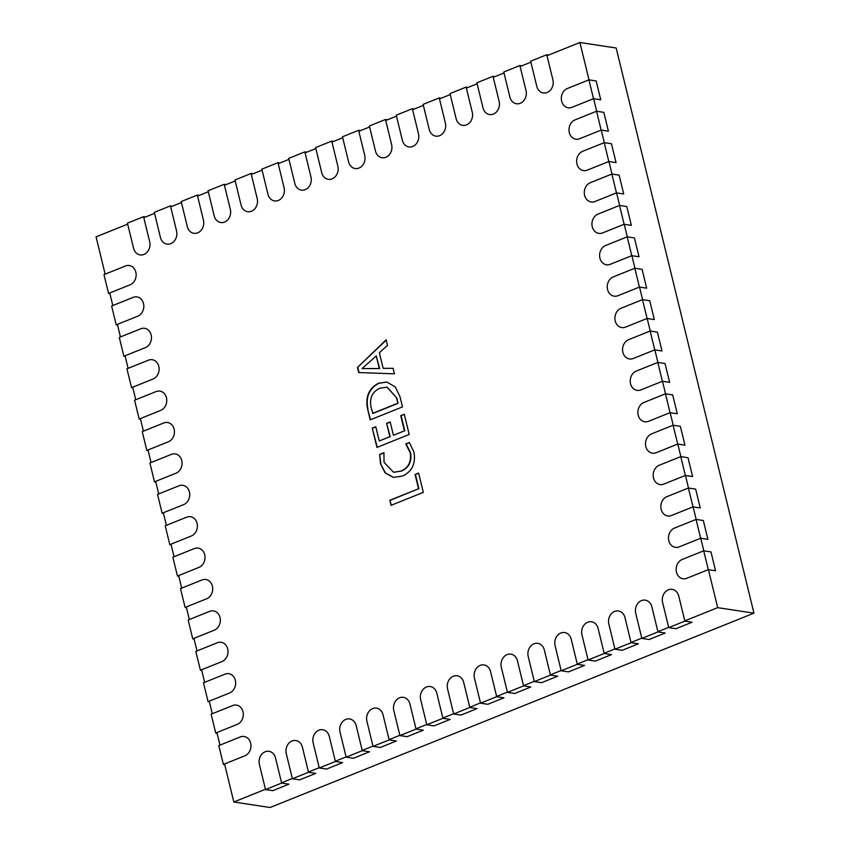 <?xml version="1.0" encoding="UTF-8"?>
<svg xmlns="http://www.w3.org/2000/svg" width="850" height="850" viewBox="0 0 850 850"><rect width="100%" height="100%" fill="white"/><g stroke="black" fill="none" stroke-linecap="round" stroke-linejoin="round"><path stroke-width="1.27" d="M405.79 443.923L409.328 442.499L413.918 452.041C415.926 463.686 412.059 471.707 402.316 476.096L393.348 477.381L385.156 472.951L380.513 463.813L379.631 454.431L383.956 452.689L384.041 462.347L393.55 472.249L400.817 471.144C408.436 467.914 411.57 461.784 410.21 452.763L405.79 443.923L409.456 442.648M399.989 396.663L402.486 406.906L370.228 419.868L367.636 409.233C365.128 397.046 368.772 388.386 378.558 383.223L386.814 382.033L395.293 386.92L399.989 396.663M708.422 569.67L717.687 607.654L684.792 620.861M668.663 627.343L657.911 631.667M641.782 638.138L631.029 642.462M614.901 648.933L604.148 653.257M588.019 659.738L577.267 664.052M561.138 670.533L550.386 674.847M534.257 681.328L523.504 685.642M507.376 692.123L496.623 696.447M480.494 702.918L469.742 707.242M453.613 713.713L442.861 718.037M426.732 724.519L415.979 728.832M399.851 735.314L389.098 739.628M372.969 746.109L362.217 750.423M346.088 756.904L335.336 761.218M319.207 767.699L308.454 772.023M292.326 778.494L281.573 782.818M265.444 789.289L233.824 801.996L224.549 763.948M547.018 55.707L579.912 42.5L589.018 79.868M593.619 98.706L596.679 111.265M601.269 130.103L604.329 142.662M608.919 161.5L611.989 174.059M616.579 192.897L619.639 205.456M624.229 224.294L627.289 236.852M631.89 255.691L634.95 268.249M639.54 287.087L642.6 299.646M647.19 318.484L650.25 331.043M654.851 349.881L657.911 362.451M662.501 381.289L665.561 393.848M670.151 412.686L673.211 425.244M677.811 444.082L680.871 456.641M685.461 475.479L688.521 488.038M693.111 506.876L696.182 519.435M700.772 538.273L703.832 550.832M105.145 274.146L96.05 236.842L127.67 224.134M143.799 217.664L154.551 213.339M170.68 206.869L181.433 202.544M197.561 196.063L208.314 191.749M224.442 185.268L235.195 180.954M251.324 174.473L262.076 170.159M278.205 163.678L288.957 159.364M305.086 152.883L315.839 148.559M331.967 142.088L342.72 137.764M358.849 131.293L369.601 126.969M385.73 120.488L396.483 116.174M412.611 109.692L423.364 105.379M439.493 98.897L450.245 94.584M466.374 88.103L477.126 83.778M493.255 77.308L504.007 72.983M520.136 66.513L530.889 62.188M219.959 745.11L216.899 732.551M212.298 713.713L209.238 701.154M204.648 682.316L201.588 669.758M196.998 650.919L193.938 638.361M189.337 619.523L186.278 606.964M181.688 588.126L178.627 575.567M174.038 556.729L170.967 544.17M166.377 525.332L163.317 512.773M158.727 493.935L155.667 481.376M151.066 462.538L148.006 449.979M143.416 431.141L140.356 418.582M135.766 399.744L132.706 387.186M128.106 368.348L125.046 355.789M120.456 336.951L117.396 324.392M112.806 305.543L109.746 292.984M357.457 367.487L386.134 339.83L387.483 345.344L379.355 352.782L383.159 368.348L393.082 368.316L394.421 373.83L358.689 372.544L357.457 367.487L386.219 340.149M400.743 415.682L404.281 414.258L409.211 434.478L376.954 447.429L372.247 428.134L375.785 426.711L379.259 440.959L389.884 436.688L386.633 423.364L390.171 421.94L393.422 435.274L404.43 430.844L400.743 415.682L404.324 414.439M415.076 474.491L418.614 473.078L423.321 492.373L391.064 505.325L389.831 500.278L418.551 488.739L415.076 474.491L418.657 473.259M579.912 42.5L616.176 48.004L753.95 613.158L270.087 807.5L233.824 801.996M753.95 613.158L717.687 607.654M393.093 368.369L383.159 368.348M359.051 372.555L357.829 367.54M362.047 368.603L379.663 368.56L376.231 355.906L362.047 368.603L379.302 368.507L376.231 355.906M370.547 419.741L367.636 409.233M367.997 409.286C365.489 397.109 369.134 388.439 378.919 383.276L378.558 383.223M378.919 383.276L386.994 382.064M396.769 397.981L387.005 387.164L379.886 388.237C372.077 391.85 369.176 398.384 371.184 407.83L372.906 413.44L398.076 403.336L396.769 397.981L387.175 387.186M398.076 403.336L396.408 397.928M372.534 413.387L397.715 403.272M377.272 447.302L372.247 428.134M372.608 428.188L375.828 426.902M389.884 436.688L379.259 440.959M390.246 436.751L386.633 423.364M386.994 423.417L390.214 422.131M404.43 430.844L393.422 435.274M404.802 430.897L401.104 415.735M393.529 477.402L385.443 472.94L380.513 463.813M380.874 463.866L379.631 454.431M379.993 454.484L383.913 452.912M393.731 472.281L400.817 471.144M401.179 471.197C408.797 467.967 411.931 461.837 410.571 452.816L410.21 452.763M410.571 452.816L406.151 443.976M391.382 505.197L389.831 500.278M390.192 500.331L418.551 488.739M418.912 488.793L415.438 474.555M668.727 627.608L662.607 602.491A9.998 8.341 98.6 0 1 672.169 589.369A9.998 8.341 98.6 0 1 678.736 596.009L684.856 621.127L668.727 627.608L675.973 628.713L692.102 622.232L684.856 621.127M593.502 98.685L571.997 107.323A9.998 8.341 98.6 0 1 568.204 107.791A9.998 8.341 98.6 0 1 561.329 98.929A9.998 8.341 98.6 0 1 567.407 88.485L588.912 79.847L593.502 98.685L600.759 99.79L596.158 80.952L588.912 79.847M641.846 638.403L635.726 613.286A9.998 8.341 98.6 0 1 645.288 600.164A9.998 8.341 98.6 0 1 651.854 606.804L657.974 631.922L641.846 638.403L649.092 639.508L665.221 633.027L657.974 631.922M614.964 649.198L608.844 624.081A9.998 8.341 98.6 0 1 618.407 610.959A9.998 8.341 98.6 0 1 624.973 617.599L631.093 642.717L614.964 649.198L622.211 650.303L638.339 643.822L631.093 642.717M588.083 659.993L581.963 634.876A9.998 8.341 98.6 0 1 591.526 621.754A9.998 8.341 98.6 0 1 598.092 628.405L604.212 653.523L588.083 659.993L595.329 661.098L611.458 654.617L604.212 653.523M561.202 670.788L555.082 645.671A9.998 8.341 98.6 0 1 564.644 632.559A9.998 8.341 98.6 0 1 571.211 639.2L577.331 664.317L561.202 670.788L568.448 671.893L584.577 665.412L577.331 664.317M534.321 681.594L528.201 656.476A9.998 8.341 98.6 0 1 537.763 643.354A9.998 8.341 98.6 0 1 544.329 649.995L550.449 675.112L534.321 681.594L541.567 682.688L557.696 676.218L550.449 675.112M507.439 692.389L501.319 667.271A9.998 8.341 98.6 0 1 510.882 654.149A9.998 8.341 98.6 0 1 517.448 660.79L523.568 685.907L507.439 692.389L514.696 693.483L530.825 687.013L523.568 685.907M480.558 703.184L474.438 678.066A9.998 8.341 98.6 0 1 484.001 664.944A9.998 8.341 98.6 0 1 490.567 671.585L496.687 696.702L480.558 703.184L487.815 704.289L503.944 697.808L496.687 696.702M453.677 713.979L447.557 688.861A9.998 8.341 98.6 0 1 457.119 675.739A9.998 8.341 98.6 0 1 463.686 682.38L469.806 707.497L453.677 713.979L460.934 715.084L477.062 708.602L469.806 707.497M426.796 724.774L420.676 699.656A9.998 8.341 98.6 0 1 430.238 686.534A9.998 8.341 98.6 0 1 436.804 693.186L442.924 718.303L426.796 724.774L434.053 725.879L450.181 719.398L442.924 718.303M399.914 735.569L393.794 710.451A9.998 8.341 98.6 0 1 403.357 697.329A9.998 8.341 98.6 0 1 409.923 703.981L416.043 729.098L399.914 735.569L407.171 736.674L423.3 730.192L416.043 729.098M373.033 746.374L366.913 721.257A9.998 8.341 98.6 0 1 376.476 708.135A9.998 8.341 98.6 0 1 383.042 714.776L389.162 739.893L373.033 746.374L380.29 747.469L396.419 740.998L389.162 739.893M346.152 757.169L340.032 732.052A9.998 8.341 98.6 0 1 349.594 718.93A9.998 8.341 98.6 0 1 356.161 725.571L362.281 750.688L346.152 757.169L353.409 758.264L369.538 751.793L362.281 750.688M319.271 767.964L313.151 742.847A9.998 8.341 98.6 0 1 322.713 729.725A9.998 8.341 98.6 0 1 329.279 736.366L335.399 761.483L319.271 767.964L326.527 769.069L342.656 762.588L335.399 761.483M292.389 778.759L286.269 753.642A9.998 8.341 98.6 0 1 295.832 740.52A9.998 8.341 98.6 0 1 302.398 747.161L308.518 772.278L292.389 778.759L299.646 779.864L315.775 773.383L308.518 772.278M265.508 789.554L259.388 764.437A9.998 8.341 98.6 0 1 268.951 751.315A9.998 8.341 98.6 0 1 275.517 757.956L281.637 783.073L265.508 789.554L272.765 790.659L288.894 784.178L281.637 783.073M601.152 130.082L579.647 138.72A9.998 8.341 98.6 0 1 575.854 139.188A9.998 8.341 98.6 0 1 568.979 130.326A9.998 8.341 98.6 0 1 575.057 119.882L596.562 111.244L601.152 130.082L608.409 131.187L603.819 112.349L596.562 111.244M608.812 161.489L587.308 170.117A9.998 8.341 98.6 0 1 583.514 170.584A9.998 8.341 98.6 0 1 576.64 161.723A9.998 8.341 98.6 0 1 582.718 151.279L604.222 142.651L608.812 161.489L616.059 162.584L611.469 143.746L604.222 142.651M616.463 192.886L594.957 201.524A9.998 8.341 98.6 0 1 591.164 201.981A9.998 8.341 98.6 0 1 584.29 193.12A9.998 8.341 98.6 0 1 590.367 182.676L611.872 174.048L616.463 192.886L623.719 193.981L619.129 175.143L611.872 174.048M624.123 224.283L602.618 232.921A9.998 8.341 98.6 0 1 598.814 233.378A9.998 8.341 98.6 0 1 591.94 224.517A9.998 8.341 98.6 0 1 598.018 214.083L619.523 205.445L624.123 224.283L631.369 225.377L626.779 206.539L619.523 205.445M631.773 255.68L610.268 264.318A9.998 8.341 98.6 0 1 606.475 264.775A9.998 8.341 98.6 0 1 599.601 255.914A9.998 8.341 98.6 0 1 605.678 245.48L627.183 236.842L631.773 255.68L639.03 256.774L634.429 237.936L627.183 236.842M639.423 287.077L617.918 295.715A9.998 8.341 98.6 0 1 614.125 296.172A9.998 8.341 98.6 0 1 607.251 287.311A9.998 8.341 98.6 0 1 613.328 276.877L634.833 268.239L639.423 287.077L646.68 288.171L642.09 269.333L634.833 268.239M647.084 318.474L625.579 327.112A9.998 8.341 98.6 0 1 621.775 327.569A9.998 8.341 98.6 0 1 614.901 318.707A9.998 8.341 98.6 0 1 620.978 308.274L642.483 299.636L647.084 318.474L654.33 319.568L649.74 300.73L642.483 299.636M654.734 349.871L633.229 358.509A9.998 8.341 98.6 0 1 629.436 358.966A9.998 8.341 98.6 0 1 622.561 350.104A9.998 8.341 98.6 0 1 628.639 339.671L650.144 331.033L654.734 349.871L661.991 350.976L657.39 332.127L650.144 331.033M662.384 381.267L640.879 389.906A9.998 8.341 98.6 0 1 637.086 390.362A9.998 8.341 98.6 0 1 630.211 381.501A9.998 8.341 98.6 0 1 636.289 371.067L657.794 362.429L662.384 381.267L669.641 382.373L665.051 363.534L657.794 362.429M670.044 412.664L648.539 421.303A9.998 8.341 98.6 0 1 644.736 421.759A9.998 8.341 98.6 0 1 637.861 412.898A9.998 8.341 98.6 0 1 643.949 402.464L665.454 393.826L670.044 412.664L677.291 413.769L672.701 394.931L665.454 393.826M677.694 444.061L656.189 452.699A9.998 8.341 98.6 0 1 652.396 453.156A9.998 8.341 98.6 0 1 645.522 444.295A9.998 8.341 98.6 0 1 651.599 433.861L673.104 425.223L677.694 444.061L684.951 445.166L680.361 426.328L673.104 425.223M685.344 475.458L663.839 484.096A9.998 8.341 98.6 0 1 660.046 484.564A9.998 8.341 98.6 0 1 653.172 475.703A9.998 8.341 98.6 0 1 659.249 465.258L680.754 456.62L685.344 475.458L692.601 476.563L688.011 457.725L680.754 456.62M693.005 506.855L671.5 515.493A9.998 8.341 98.6 0 1 667.707 515.961A9.998 8.341 98.6 0 1 660.832 507.099A9.998 8.341 98.6 0 1 666.91 496.655L688.415 488.017L693.005 506.855L700.251 507.96L695.661 489.122L688.415 488.017M700.655 538.252L679.15 546.89A9.998 8.341 98.6 0 1 675.357 547.357A9.998 8.341 98.6 0 1 668.482 538.496A9.998 8.341 98.6 0 1 674.56 528.052L696.065 519.414L700.655 538.252L707.912 539.357L703.322 520.519L696.065 519.414M708.316 569.649L686.811 578.287A9.998 8.341 98.6 0 1 683.007 578.754A9.998 8.341 98.6 0 1 676.133 569.893A9.998 8.341 98.6 0 1 682.21 559.449L703.715 550.811L708.316 569.649L715.562 570.754L710.972 551.916L703.715 550.811M546.773 54.719L530.644 61.2L536.775 86.317A9.998 8.341 -81.4 0 0 543.341 92.958A9.998 8.341 -81.4 0 0 552.904 79.836L546.773 54.719L548.749 55.016M519.892 65.514L503.763 71.995L509.894 97.113A9.998 8.341 -81.4 0 0 516.46 103.753A9.998 8.341 -81.4 0 0 526.023 90.631L519.892 65.514L521.868 65.811M493.011 76.309L476.882 82.79L483.013 107.907A9.998 8.341 -81.4 0 0 489.579 114.548A9.998 8.341 -81.4 0 0 499.141 101.426L493.011 76.309L494.987 76.606M466.129 87.104L450.001 93.585L456.131 118.703A9.998 8.341 -81.4 0 0 462.697 125.343A9.998 8.341 -81.4 0 0 472.26 112.221L466.129 87.104L468.106 87.412M439.248 97.909L423.119 104.38L429.25 129.498A9.998 8.341 -81.4 0 0 435.816 136.138A9.998 8.341 -81.4 0 0 445.379 123.027L439.248 97.909L441.224 98.207M412.367 108.704L396.238 115.175L402.369 140.292A9.998 8.341 -81.4 0 0 408.935 146.944A9.998 8.341 -81.4 0 0 418.498 133.822L412.367 108.704L414.343 109.002M385.486 119.499L369.357 125.981L375.487 151.098A9.998 8.341 -81.4 0 0 382.054 157.739A9.998 8.341 -81.4 0 0 391.616 144.617L385.486 119.499L387.462 119.797M358.604 130.294L342.476 136.776L348.606 161.893A9.998 8.341 -81.4 0 0 355.172 168.534A9.998 8.341 -81.4 0 0 364.735 155.412L358.604 130.294L360.581 130.592M331.734 141.089L315.605 147.571L321.725 172.688A9.998 8.341 -81.4 0 0 328.291 179.329A9.998 8.341 -81.4 0 0 337.854 166.207L331.734 141.089L333.699 141.387M304.853 151.884L288.724 158.366L294.844 183.483A9.998 8.341 -81.4 0 0 301.41 190.124A9.998 8.341 -81.4 0 0 310.973 177.002L304.853 151.884L306.818 152.182M277.971 162.679L261.842 169.161L267.962 194.278A9.998 8.341 -81.4 0 0 274.529 200.919A9.998 8.341 -81.4 0 0 284.091 187.808L277.971 162.679L279.937 162.988M251.09 173.485L234.961 179.956L241.081 205.073A9.998 8.341 -81.4 0 0 247.648 211.724A9.998 8.341 -81.4 0 0 257.21 198.602L251.09 173.485L253.056 173.782M224.209 184.28L208.08 190.751L214.2 215.879A9.998 8.341 -81.4 0 0 220.766 222.519A9.998 8.341 -81.4 0 0 230.329 209.398L224.209 184.28L226.174 184.577M197.327 195.075L181.199 201.556L187.319 226.674A9.998 8.341 -81.4 0 0 193.885 233.314A9.998 8.341 -81.4 0 0 203.447 220.192L197.327 195.075L199.293 195.373M170.446 205.87L154.317 212.351L160.438 237.469A9.998 8.341 -81.4 0 0 167.004 244.109A9.998 8.341 -81.4 0 0 176.566 230.988L170.446 205.87L172.412 206.167M143.565 216.665L127.436 223.146L133.556 248.264A9.998 8.341 -81.4 0 0 140.123 254.904A9.998 8.341 -81.4 0 0 149.685 241.782L143.565 216.665L145.531 216.962M108.566 293.462L130.071 284.824A9.998 8.341 -81.4 0 0 136.149 274.38A9.998 8.341 -81.4 0 0 129.274 265.519A9.998 8.341 -81.4 0 0 125.481 265.986L103.976 274.624L108.566 293.462L109.905 293.664M116.216 324.859L137.721 316.221A9.998 8.341 -81.4 0 0 143.809 305.777A9.998 8.341 -81.4 0 0 136.924 296.916A9.998 8.341 -81.4 0 0 133.131 297.383L111.626 306.021L116.216 324.859L117.555 325.061M123.877 356.256L145.382 347.618A9.998 8.341 -81.4 0 0 151.459 337.184A9.998 8.341 -81.4 0 0 144.585 328.312A9.998 8.341 -81.4 0 0 140.792 328.78L119.287 337.418L123.877 356.256L125.216 356.458M131.527 387.653L153.032 379.015A9.998 8.341 -81.4 0 0 159.109 368.581A9.998 8.341 -81.4 0 0 152.235 359.72A9.998 8.341 -81.4 0 0 148.442 360.177L126.937 368.815L131.527 387.653L132.866 387.855M139.177 419.05L160.682 410.412A9.998 8.341 -81.4 0 0 166.77 399.978A9.998 8.341 -81.4 0 0 159.896 391.117A9.998 8.341 -81.4 0 0 156.092 391.574L134.587 400.212L139.177 419.05L140.516 419.252M146.837 450.447L168.343 441.809A9.998 8.341 -81.4 0 0 174.42 431.375A9.998 8.341 -81.4 0 0 167.546 422.514A9.998 8.341 -81.4 0 0 163.752 422.971L142.248 431.609L146.837 450.447L148.176 450.649M154.488 481.844L175.992 473.206A9.998 8.341 -81.4 0 0 182.07 462.772A9.998 8.341 -81.4 0 0 175.196 453.911A9.998 8.341 -81.4 0 0 171.403 454.368L149.898 463.006L154.488 481.844L155.826 482.046M162.148 513.241L183.653 504.603A9.998 8.341 -81.4 0 0 189.731 494.169A9.998 8.341 -81.4 0 0 182.856 485.308A9.998 8.341 -81.4 0 0 179.053 485.764L157.548 494.402L162.148 513.241L163.487 513.442M169.798 544.638L191.303 535.999A9.998 8.341 -81.4 0 0 197.381 525.566A9.998 8.341 -81.4 0 0 190.506 516.704A9.998 8.341 -81.4 0 0 186.713 517.161L165.208 525.799L169.798 544.638L171.137 544.839M177.448 576.034L198.953 567.396A9.998 8.341 -81.4 0 0 205.031 556.963A9.998 8.341 -81.4 0 0 198.156 548.101A9.998 8.341 -81.4 0 0 194.363 548.558L172.858 557.196L177.448 576.034L178.787 576.236M185.109 607.431L206.614 598.804A9.998 8.341 -81.4 0 0 212.691 588.359A9.998 8.341 -81.4 0 0 205.817 579.498A9.998 8.341 -81.4 0 0 202.013 579.955L180.508 588.593L185.109 607.431L186.447 607.644M192.759 638.828L214.264 630.201A9.998 8.341 -81.4 0 0 220.341 619.756A9.998 8.341 -81.4 0 0 213.467 610.895A9.998 8.341 -81.4 0 0 209.674 611.362L188.169 619.99L192.759 638.828L194.097 639.041M200.409 670.236L221.914 661.597A9.998 8.341 -81.4 0 0 228.002 651.153A9.998 8.341 -81.4 0 0 221.127 642.292A9.998 8.341 -81.4 0 0 217.324 642.759L195.819 651.398L200.409 670.236L201.748 670.438M208.069 701.633L229.574 692.994A9.998 8.341 -81.4 0 0 235.652 682.55A9.998 8.341 -81.4 0 0 228.778 673.689A9.998 8.341 -81.4 0 0 224.984 674.156L203.479 682.794L208.069 701.633L209.408 701.834M215.719 733.029L237.224 724.391A9.998 8.341 -81.4 0 0 243.302 713.947A9.998 8.341 -81.4 0 0 236.428 705.086A9.998 8.341 -81.4 0 0 232.634 705.553L211.129 714.191L215.719 733.029L217.058 733.231M223.38 764.426L244.885 755.788A9.998 8.341 -81.4 0 0 250.962 745.344A9.998 8.341 -81.4 0 0 244.088 736.482A9.998 8.341 -81.4 0 0 240.284 736.95L218.779 745.588L223.38 764.426L224.708 764.628"/></g></svg>
